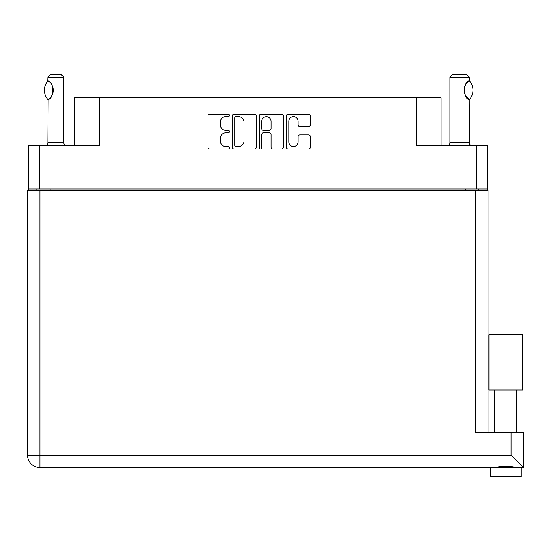 <?xml version="1.0" encoding="UTF-8"?>
<svg xmlns="http://www.w3.org/2000/svg" width="551" height="551" viewBox="0 0 551 551"><rect width="100%" height="100%" fill="white"/><g stroke="black" fill="none" stroke-linecap="round" stroke-linejoin="round"><path stroke-width="0.83" d="M288.779 141.903A4.649 4.649 0 0 0 293.428 146.552A4.649 4.649 0 0 0 298.077 141.903L298.077 136.641A1.736 1.736 0 0 1 299.813 134.905L308.594 134.905A1.736 1.736 0 0 1 310.33 136.641L310.33 147.248A1.736 1.736 0 0 1 308.594 148.984L288.083 148.984A1.736 1.736 0 0 1 286.341 147.248L286.341 115.958A1.736 1.736 0 0 1 288.083 114.215L308.594 114.215A1.736 1.736 0 0 1 310.33 115.958L310.33 124.733A1.736 1.736 0 0 1 308.594 126.475L299.813 126.475A1.736 1.736 0 0 1 298.077 124.733L298.077 121.303A4.649 4.649 0 0 0 293.428 116.647A4.649 4.649 0 0 0 288.779 121.303L288.779 141.903M260.527 148.984A1.219 1.219 0 0 0 261.746 147.764L261.746 134.554A1.736 1.736 0 0 1 263.481 132.819L269.308 132.819A1.736 1.736 0 0 1 271.044 134.554L271.044 147.248A1.736 1.736 0 0 0 272.786 148.984L281.561 148.984A1.736 1.736 0 0 0 283.304 147.248L283.304 115.958A1.736 1.736 0 0 0 281.561 114.215L261.05 114.215A1.736 1.736 0 0 0 259.307 115.958L259.307 147.764A1.219 1.219 0 0 0 260.527 148.984M487.229 190.226L487.229 145.416L487.229 188.986L28.349 188.986L28.349 145.416L28.349 190.226M256.27 147.248L256.27 115.958A1.736 1.736 0 0 0 254.528 114.215L234.017 114.215A1.736 1.736 0 0 0 232.281 115.958L232.281 147.248A1.736 1.736 0 0 0 234.017 148.984L254.528 148.984A1.736 1.736 0 0 0 256.27 147.248M225.848 116.647L228.238 116.647A1.219 1.219 0 0 0 229.45 115.434A1.219 1.219 0 0 0 228.238 114.215L209.766 114.215A1.736 1.736 0 0 0 208.03 115.958L208.03 147.248A1.736 1.736 0 0 0 209.766 148.984L228.238 148.984A1.219 1.219 0 0 0 229.45 147.764A1.219 1.219 0 0 0 228.238 146.552L225.848 146.552A5.565 5.565 0 0 1 220.283 140.987L220.283 138.384A5.565 5.565 0 0 1 225.848 132.819L228.238 132.819A1.219 1.219 0 0 0 229.45 131.599A1.219 1.219 0 0 0 228.238 130.38L225.848 130.38A5.565 5.565 0 0 1 220.283 124.822L220.283 122.212A5.565 5.565 0 0 1 225.848 116.647M28.349 145.416L99.276 145.416L99.276 97.775L441.096 97.775L441.096 145.416M416.301 97.775L416.301 145.416L487.229 145.416M74.481 145.416L74.481 97.775L99.276 97.775M36.848 190.226L36.848 188.986M235.931 116.647A1.219 1.219 0 0 0 234.712 117.866L234.712 145.333A1.219 1.219 0 0 0 235.931 146.552L238.452 146.552A5.565 5.565 0 0 0 244.01 140.987L244.01 122.212A5.565 5.565 0 0 0 238.452 116.647L235.931 116.647M271.044 121.385A4.649 4.649 0 0 0 266.395 116.736A4.649 4.649 0 0 0 261.746 121.385L261.746 128.645A1.736 1.736 0 0 0 263.481 130.38L269.308 130.38A1.736 1.736 0 0 0 271.044 128.645L271.044 121.385M478.729 188.986L478.729 190.226L478.729 188.986M505.742 389.998L488.916 389.998L488.916 334.739L522.562 334.739L522.562 389.998L505.742 389.998M497.76 467.331L500.053 466.814M521.239 467.572L521.239 476.429L490.245 476.429L490.245 467.572M39.947 190.226L39.947 455.174L511.052 455.174L511.052 432.68L523.45 432.68L523.45 467.572L39.947 467.572A12.397 12.397 0 0 1 27.55 455.174L27.55 190.226L488.028 190.226L488.028 432.68L488.028 190.226M511.052 432.68L475.63 432.68L475.63 190.226M505.742 466.112L508.718 466.318M515.495 467.572C511.858 465.96 499.64 465.953 495.983 467.572M511.052 455.174L523.45 467.572M488.916 389.998L488.916 334.739M522.562 389.998L522.562 334.739M47.792 99.435L48.157 99.435L47.792 99.435A14.257 14.257 0 0 1 47.785 80.921L48.157 80.921C54.267 81.658 54.273 98.705 48.157 99.435L47.916 142.757A3.54 3.54 0 0 1 46.718 145.416M47.916 142.757L63.854 142.757A3.54 3.54 0 0 0 65.059 145.416M63.854 142.757L63.854 77.23L47.916 77.23L47.785 80.921M47.916 77.23L50.575 74.571L61.202 74.571L63.854 77.23M48.157 80.921A10.979 10.979 0 0 1 48.75 81.328M48.984 81.5A10.979 10.979 0 0 1 49.714 82.127M51.036 83.587A10.979 10.979 0 0 1 52.4 85.984L52.187 85.508M53.233 90.171L52.648 86.652A10.979 10.979 0 0 1 52.648 93.711L52.669 93.642M52.4 94.366A10.979 10.979 0 0 1 51.043 96.749M49.714 98.23A10.979 10.979 0 0 1 48.984 98.849M48.757 99.022A10.979 10.979 0 0 1 48.157 99.428L48.75 99.028M52.8 93.236L53.233 90.212M52.083 85.281L51.05 83.607M49.459 81.892L48.998 81.514M448.748 145.416A3.54 3.54 0 0 0 449.953 142.757L469.431 142.757A3.54 3.54 0 0 0 470.63 145.416M449.953 142.757L449.953 77.23L469.431 77.23L469.431 80.77L468.722 81.238M467.778 81.996L466.683 83.118M465.45 84.937L465.023 85.811A10.979 10.979 0 0 1 468.116 81.7M464.569 87.051L464.121 90.164M464.121 90.178L464.762 93.877M465.306 95.151L468.564 98.994M469.431 142.757L469.232 99.462A10.979 10.979 0 0 1 465.03 94.552M449.953 77.23L452.605 74.571L466.773 74.571L469.431 77.23M469.535 80.894A14.257 14.257 0 0 1 469.535 99.462L469.232 99.462C463.198 99.387 463.198 80.956 469.232 80.894A10.979 10.979 0 0 0 468.687 81.259M464.768 93.897A10.979 10.979 0 0 1 464.768 86.452M39.328 145.416L39.328 188.986M476.25 188.986L476.25 145.416M465.45 190.226L465.45 188.986M50.134 188.986L50.134 190.226M27.55 455.174A12.397 12.397 0 0 0 39.947 467.572L39.947 455.174L27.55 455.174M516.81 389.998L516.81 432.68M494.667 389.998L494.667 432.68"/></g></svg>
